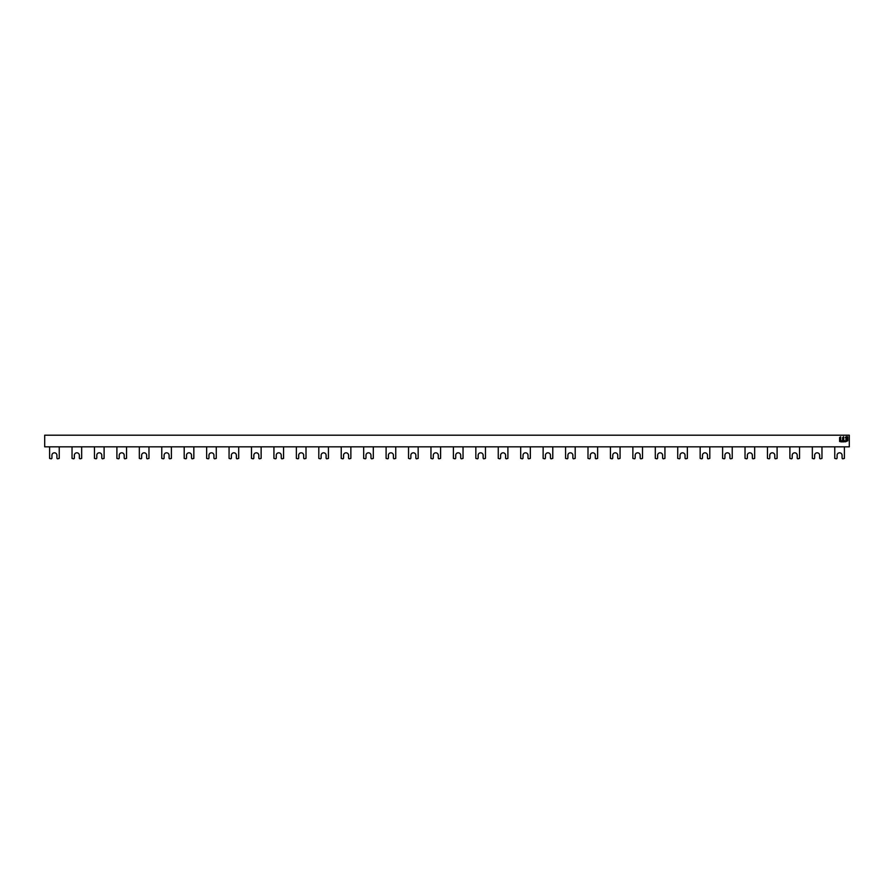 <?xml version="1.0" encoding="UTF-8"?>
<svg xmlns="http://www.w3.org/2000/svg" width="894" height="894" viewBox="0 0 894 894"><rect width="100%" height="100%" fill="white"/><g stroke="black" fill="none" stroke-linecap="round" stroke-linejoin="round"><path stroke-width="1.34" d="M839.589 437.624L839.589 441.524L840.639 440.798M842.595 437.624L842.595 440.619L841.556 440.753L842.461 440.753M843.455 436.708L843.69 440.619L843.69 436.808L842.64 437.524M844.271 441.815L844.998 440.753L843.69 440.619M840.74 441.848L844.182 441.848M841.466 440.798L840.639 441.614M845.389 437.747L846.696 437.881L845.836 439.435L846.663 438.608M847.791 440.697L847.791 436.786L846.205 436.652L845.288 437.512M845.389 441.848L847.747 440.798M846.205 440.753L845.288 441.614M846.696 440.619L846.696 439.803L846.562 440.753M845.936 439.658L846.696 439.803M44.7 435.199L44.7 446.832L849.3 446.832L849.3 435.199L44.7 435.199M846.696 437.881L846.696 438.507M840.684 440.708L840.684 436.808L839.622 437.524M161.747 446.832A1.665 1.665 0 0 1 161.769 447.078L161.769 458.387L163.256 458.801A0.827 0.827 0 0 0 164.094 457.963L164.094 455.314A2.492 2.492 0 0 1 166.586 452.811A2.492 2.492 0 0 1 169.078 455.314L169.078 457.963A0.827 0.827 0 0 0 169.905 458.801L171.402 458.387L171.402 447.078A1.665 1.665 0 0 1 171.424 446.832M799.549 446.832A1.665 1.665 0 0 0 799.538 447.078L799.538 458.387L798.04 458.801A0.827 0.827 0 0 1 797.213 457.963L797.213 455.314A2.492 2.492 0 0 0 794.721 452.811A2.492 2.492 0 0 0 792.218 455.314L792.218 457.963A0.827 0.827 0 0 1 791.391 458.801L789.894 458.387L789.894 447.078A1.665 1.665 0 0 0 789.883 446.832M844.417 446.832A1.665 1.665 0 0 0 844.405 447.078L844.405 458.387L842.908 458.801A0.827 0.827 0 0 1 842.07 457.963L842.07 455.314A2.492 2.492 0 0 0 839.578 452.811A2.492 2.492 0 0 0 837.086 455.314L837.086 457.963A0.827 0.827 0 0 1 836.259 458.801L834.761 458.387L834.761 447.078A1.665 1.665 0 0 0 834.75 446.832M821.988 446.832A1.665 1.665 0 0 0 821.966 447.078L821.966 458.387L820.468 458.801A0.827 0.827 0 0 1 819.642 457.963L819.642 455.314A2.492 2.492 0 0 0 817.15 452.811A2.492 2.492 0 0 0 814.657 455.314L814.657 457.963A0.827 0.827 0 0 1 813.831 458.801L812.333 458.387L812.333 447.078A1.665 1.665 0 0 0 812.311 446.832M777.121 446.832A1.665 1.665 0 0 0 777.098 447.078L777.098 458.387L775.601 458.801A0.827 0.827 0 0 1 774.774 457.963L774.774 455.314A2.492 2.492 0 0 0 772.282 452.811A2.492 2.492 0 0 0 769.79 455.314L769.79 457.963A0.827 0.827 0 0 1 768.963 458.801L767.465 458.387L767.465 447.078A1.665 1.665 0 0 0 767.443 446.832M754.692 446.832A1.665 1.665 0 0 0 754.67 447.078L754.67 458.387L753.173 458.801A0.827 0.827 0 0 1 752.346 457.963L752.346 455.314A2.492 2.492 0 0 0 749.854 452.811A2.492 2.492 0 0 0 747.362 455.314L747.362 457.963A0.827 0.827 0 0 1 746.524 458.801L745.026 458.387L745.026 447.078A1.665 1.665 0 0 0 745.015 446.832M732.253 446.832A1.665 1.665 0 0 0 732.231 447.078L732.231 458.387L730.744 458.801A0.827 0.827 0 0 1 729.906 457.963L729.906 455.314A2.492 2.492 0 0 0 727.414 452.811A2.492 2.492 0 0 0 724.922 455.314L724.922 457.963A0.827 0.827 0 0 1 724.095 458.801L722.598 458.387L722.598 447.078A1.665 1.665 0 0 0 722.576 446.832M709.825 446.832A1.665 1.665 0 0 0 709.802 447.078L709.802 458.387L708.305 458.801A0.827 0.827 0 0 1 707.478 457.963L707.478 455.314A2.492 2.492 0 0 0 704.986 452.811A2.492 2.492 0 0 0 702.494 455.314L702.494 457.963A0.827 0.827 0 0 1 701.656 458.801L700.158 458.387L700.158 447.078A1.665 1.665 0 0 0 700.147 446.832M687.385 446.832A1.665 1.665 0 0 0 687.363 447.078L687.363 458.387L685.877 458.801A0.827 0.827 0 0 1 685.039 457.963L685.039 455.314A2.492 2.492 0 0 0 682.547 452.811A2.492 2.492 0 0 0 680.055 455.314L680.055 457.963A0.827 0.827 0 0 1 679.228 458.801L677.73 458.387L677.73 447.078A1.665 1.665 0 0 0 677.708 446.832M664.957 446.832A1.665 1.665 0 0 0 664.935 447.078L664.935 458.387L663.437 458.801A0.827 0.827 0 0 1 662.61 457.963L662.61 455.314A2.492 2.492 0 0 0 660.118 452.811A2.492 2.492 0 0 0 657.626 455.314L657.626 457.963A0.827 0.827 0 0 1 656.788 458.801L655.302 458.387L655.302 447.078A1.665 1.665 0 0 0 655.28 446.832M642.518 446.832A1.665 1.665 0 0 0 642.507 447.078L642.507 458.387L641.009 458.801A0.827 0.827 0 0 1 640.171 457.963L640.171 455.314A2.492 2.492 0 0 0 637.679 452.811A2.492 2.492 0 0 0 635.187 455.314L635.187 457.963A0.827 0.827 0 0 1 634.36 458.801L632.863 458.387L632.863 447.078A1.665 1.665 0 0 0 632.84 446.832M620.09 446.832A1.665 1.665 0 0 0 620.067 447.078L620.067 458.387L618.57 458.801A0.827 0.827 0 0 1 617.743 457.963L617.743 455.314A2.492 2.492 0 0 0 615.251 452.811A2.492 2.492 0 0 0 612.759 455.314L612.759 457.963A0.827 0.827 0 0 1 611.921 458.801L610.434 458.387L610.434 447.078A1.665 1.665 0 0 0 610.412 446.832M597.65 446.832A1.665 1.665 0 0 0 597.639 447.078L597.639 458.387L596.142 458.801A0.827 0.827 0 0 1 595.303 457.963L595.303 455.314A2.492 2.492 0 0 0 592.811 452.811A2.492 2.492 0 0 0 590.319 455.314L590.319 457.963A0.827 0.827 0 0 1 589.492 458.801L587.995 458.387L587.995 447.078A1.665 1.665 0 0 0 587.984 446.832M575.222 446.832A1.665 1.665 0 0 0 575.2 447.078L575.2 458.387L573.702 458.801A0.827 0.827 0 0 1 572.875 457.963L572.875 455.314A2.492 2.492 0 0 0 570.383 452.811A2.492 2.492 0 0 0 567.891 455.314L567.891 457.963A0.827 0.827 0 0 1 567.064 458.801L565.567 458.387L565.567 447.078A1.665 1.665 0 0 0 565.544 446.832M552.783 446.832A1.665 1.665 0 0 0 552.771 447.078L552.771 458.387L551.274 458.801A0.827 0.827 0 0 1 550.447 457.963L550.447 455.314A2.492 2.492 0 0 0 547.955 452.811A2.492 2.492 0 0 0 545.452 455.314L545.452 457.963A0.827 0.827 0 0 1 544.625 458.801L543.127 458.387L543.127 447.078A1.665 1.665 0 0 0 543.116 446.832M530.354 446.832A1.665 1.665 0 0 0 530.332 447.078L530.332 458.387L528.835 458.801A0.827 0.827 0 0 1 528.008 457.963L528.008 455.314A2.492 2.492 0 0 0 525.516 452.811A2.492 2.492 0 0 0 523.024 455.314L523.024 457.963A0.827 0.827 0 0 1 522.197 458.801L520.699 458.387L520.699 447.078A1.665 1.665 0 0 0 520.677 446.832M507.926 446.832A1.665 1.665 0 0 0 507.904 447.078L507.904 458.387L506.406 458.801A0.827 0.827 0 0 1 505.579 457.963L505.579 455.314A2.492 2.492 0 0 0 503.087 452.811A2.492 2.492 0 0 0 500.595 455.314L500.595 457.963A0.827 0.827 0 0 1 499.757 458.801L498.26 458.387L498.26 447.078A1.665 1.665 0 0 0 498.249 446.832M485.487 446.832A1.665 1.665 0 0 0 485.464 447.078L485.464 458.387L483.978 458.801A0.827 0.827 0 0 1 483.14 457.963L483.14 455.314A2.492 2.492 0 0 0 480.648 452.811A2.492 2.492 0 0 0 478.156 455.314L478.156 457.963A0.827 0.827 0 0 1 477.329 458.801L475.832 458.387L475.832 447.078A1.665 1.665 0 0 0 475.809 446.832M463.058 446.832A1.665 1.665 0 0 0 463.036 447.078L463.036 458.387L461.539 458.801A0.827 0.827 0 0 1 460.712 457.963L460.712 455.314A2.492 2.492 0 0 0 458.22 452.811A2.492 2.492 0 0 0 455.728 455.314L455.728 457.963A0.827 0.827 0 0 1 454.89 458.801L453.392 458.387L453.392 447.078A1.665 1.665 0 0 0 453.381 446.832M440.619 446.832A1.665 1.665 0 0 0 440.608 447.078L440.608 458.387L439.11 458.801A0.827 0.827 0 0 1 438.272 457.963L438.272 455.314A2.492 2.492 0 0 0 435.78 452.811A2.492 2.492 0 0 0 433.288 455.314L433.288 457.963A0.827 0.827 0 0 1 432.461 458.801L430.964 458.387L430.964 447.078A1.665 1.665 0 0 0 430.942 446.832M418.191 446.832A1.665 1.665 0 0 0 418.168 447.078L418.168 458.387L416.671 458.801A0.827 0.827 0 0 1 415.844 457.963L415.844 455.314A2.492 2.492 0 0 0 413.352 452.811A2.492 2.492 0 0 0 410.86 455.314L410.86 457.963A0.827 0.827 0 0 1 410.022 458.801L408.536 458.387L408.536 447.078A1.665 1.665 0 0 0 408.513 446.832M395.751 446.832A1.665 1.665 0 0 0 395.74 447.078L395.74 458.387L394.243 458.801A0.827 0.827 0 0 1 393.405 457.963L393.405 455.314A2.492 2.492 0 0 0 390.913 452.811A2.492 2.492 0 0 0 388.421 455.314L388.421 457.963A0.827 0.827 0 0 1 387.594 458.801L386.096 458.387L386.096 447.078A1.665 1.665 0 0 0 386.074 446.832M373.323 446.832A1.665 1.665 0 0 0 373.301 447.078L373.301 458.387L371.803 458.801A0.827 0.827 0 0 1 370.976 457.963L370.976 455.314A2.492 2.492 0 0 0 368.484 452.811A2.492 2.492 0 0 0 365.992 455.314L365.992 457.963A0.827 0.827 0 0 1 365.165 458.801L363.668 458.387L363.668 447.078A1.665 1.665 0 0 0 363.646 446.832M350.884 446.832A1.665 1.665 0 0 0 350.873 447.078L350.873 458.387L349.375 458.801A0.827 0.827 0 0 1 348.548 457.963L348.548 455.314A2.492 2.492 0 0 0 346.045 452.811A2.492 2.492 0 0 0 343.553 455.314L343.553 457.963A0.827 0.827 0 0 1 342.726 458.801L341.229 458.387L341.229 447.078A1.665 1.665 0 0 0 341.217 446.832M328.456 446.832A1.665 1.665 0 0 0 328.433 447.078L328.433 458.387L326.936 458.801A0.827 0.827 0 0 1 326.109 457.963L326.109 455.314A2.492 2.492 0 0 0 323.617 452.811A2.492 2.492 0 0 0 321.125 455.314L321.125 457.963A0.827 0.827 0 0 1 320.298 458.801L318.8 458.387L318.8 447.078A1.665 1.665 0 0 0 318.778 446.832M306.016 446.832A1.665 1.665 0 0 0 306.005 447.078L306.005 458.387L304.508 458.801A0.827 0.827 0 0 1 303.681 457.963L303.681 455.314A2.492 2.492 0 0 0 301.189 452.811A2.492 2.492 0 0 0 298.697 455.314L298.697 457.963A0.827 0.827 0 0 1 297.858 458.801L296.361 458.387L296.361 447.078A1.665 1.665 0 0 0 296.35 446.832M283.588 446.832A1.665 1.665 0 0 0 283.566 447.078L283.566 458.387L282.079 458.801A0.827 0.827 0 0 1 281.241 457.963L281.241 455.314A2.492 2.492 0 0 0 278.749 452.811A2.492 2.492 0 0 0 276.257 455.314L276.257 457.963A0.827 0.827 0 0 1 275.43 458.801L273.933 458.387L273.933 447.078A1.665 1.665 0 0 0 273.91 446.832M261.16 446.832A1.665 1.665 0 0 0 261.137 447.078L261.137 458.387L259.64 458.801A0.827 0.827 0 0 1 258.813 457.963L258.813 455.314A2.492 2.492 0 0 0 256.321 452.811A2.492 2.492 0 0 0 253.829 455.314L253.829 457.963A0.827 0.827 0 0 1 252.991 458.801L251.493 458.387L251.493 447.078A1.665 1.665 0 0 0 251.482 446.832M238.72 446.832A1.665 1.665 0 0 0 238.698 447.078L238.698 458.387L237.212 458.801A0.827 0.827 0 0 1 236.374 457.963L236.374 455.314A2.492 2.492 0 0 0 233.882 452.811A2.492 2.492 0 0 0 231.39 455.314L231.39 457.963A0.827 0.827 0 0 1 230.563 458.801L229.065 458.387L229.065 447.078A1.665 1.665 0 0 0 229.043 446.832M216.292 446.832A1.665 1.665 0 0 0 216.27 447.078L216.27 458.387L214.772 458.801A0.827 0.827 0 0 1 213.945 457.963L213.945 455.314A2.492 2.492 0 0 0 211.453 452.811A2.492 2.492 0 0 0 208.961 455.314L208.961 457.963A0.827 0.827 0 0 1 208.123 458.801L206.637 458.387L206.637 447.078A1.665 1.665 0 0 0 206.615 446.832M193.853 446.832A1.665 1.665 0 0 0 193.842 447.078L193.842 458.387L192.344 458.801A0.827 0.827 0 0 1 191.506 457.963L191.506 455.314A2.492 2.492 0 0 0 189.014 452.811A2.492 2.492 0 0 0 186.522 455.314L186.522 457.963A0.827 0.827 0 0 1 185.695 458.801L184.198 458.387L184.198 447.078A1.665 1.665 0 0 0 184.175 446.832M148.985 446.832A1.665 1.665 0 0 0 148.974 447.078L148.974 458.387L147.476 458.801A0.827 0.827 0 0 1 146.638 457.963L146.638 455.314A2.492 2.492 0 0 0 144.146 452.811A2.492 2.492 0 0 0 141.654 455.314L141.654 457.963A0.827 0.827 0 0 1 140.827 458.801L139.33 458.387L139.33 447.078A1.665 1.665 0 0 0 139.308 446.832M126.557 446.832A1.665 1.665 0 0 0 126.535 447.078L126.535 458.387L125.037 458.801A0.827 0.827 0 0 1 124.21 457.963L124.21 455.314A2.492 2.492 0 0 0 121.718 452.811A2.492 2.492 0 0 0 119.226 455.314L119.226 457.963A0.827 0.827 0 0 1 118.399 458.801L116.902 458.387L116.902 447.078A1.665 1.665 0 0 0 116.879 446.832M104.117 446.832A1.665 1.665 0 0 0 104.106 447.078L104.106 458.387L102.609 458.801A0.827 0.827 0 0 1 101.782 457.963L101.782 455.314A2.492 2.492 0 0 0 99.279 452.811A2.492 2.492 0 0 0 96.787 455.314L96.787 457.963A0.827 0.827 0 0 1 95.96 458.801L94.462 458.387L94.462 447.078A1.665 1.665 0 0 0 94.451 446.832M81.689 446.832A1.665 1.665 0 0 0 81.667 447.078L81.667 458.387L80.169 458.801A0.827 0.827 0 0 1 79.343 457.963L79.343 455.314A2.492 2.492 0 0 0 76.85 452.811A2.492 2.492 0 0 0 74.358 455.314L74.358 457.963A0.827 0.827 0 0 1 73.531 458.801L72.034 458.387L72.034 447.078A1.665 1.665 0 0 0 72.012 446.832M59.25 446.832A1.665 1.665 0 0 0 59.239 447.078L59.239 458.387L57.741 458.801A0.827 0.827 0 0 1 56.914 457.963L56.914 455.314A2.492 2.492 0 0 0 54.422 452.811A2.492 2.492 0 0 0 51.93 455.314L51.93 457.963A0.827 0.827 0 0 1 51.092 458.801L49.595 458.387L49.595 447.078A1.665 1.665 0 0 0 49.583 446.832"/></g></svg>
